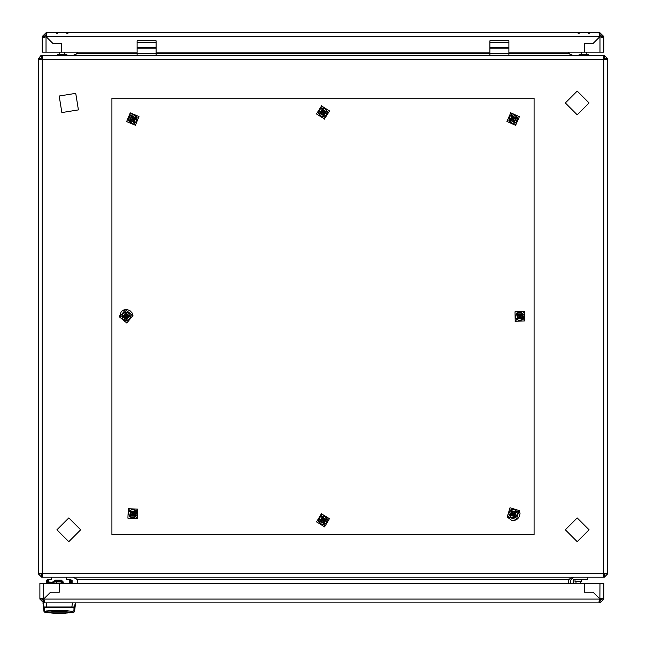 <?xml version="1.0" encoding="UTF-8"?>
<svg xmlns="http://www.w3.org/2000/svg" width="646" height="646" viewBox="0 0 646 646"><rect width="100%" height="100%" fill="white"/><g stroke="black" fill="none" stroke-linecap="round" stroke-linejoin="round"><path stroke-width="0.97" d="M583.847 32.542L580.827 32.744M581.481 32.542L583.177 32.3M584.154 32.542L583.548 32.558M580.722 583.419L580.722 581.473L575.029 581.473L575.974 581.473L575.974 583.419M599.157 34.827L599.972 34.642L599.754 32.744L599.746 34.642M601.66 37.363L601.87 36.765L603.768 36.539L601.87 36.539L601.66 37.363L599.859 36.652L593.101 43.411L599.859 36.652L599.028 33.802L599.754 32.744L46.254 32.744L46.254 34.642L46.843 34.827L46.027 34.642L46.027 32.744L42.232 36.539L43.395 37.484L42.232 36.765L42.232 52.189L61.677 52.189L61.677 43.411L61.677 52.189L137.089 52.189M43.395 37.484L46.141 36.652L52.907 43.411L46.141 36.652L46.972 33.802L46.027 32.744M46.027 34.642L44.13 36.539L44.348 37.363L44.13 36.765L42.232 36.765M599.972 52.189L599.972 36.765L602.605 37.484L603.768 36.765L603.768 52.189L508.919 52.189M52.673 582.207L47.449 581.998L47.449 579.575L48.393 579.575L48.393 581.998M67.37 583.419L69.267 583.37L69.267 579.575L70.212 579.575L70.212 583.419M72.893 577.209L77.326 579.365L568.674 579.365L573.107 577.209M573.107 55.508L568.674 53.61L568.674 52.189L568.674 53.352L508.919 53.352M77.326 52.189L77.326 53.61L72.893 55.508M57.405 54.563L57.405 55.508L57.405 54.563L66.893 54.563L66.893 55.508M607.563 549.698L607.563 573.89L603.768 573.414L607.563 573.301L607.563 59.416L603.768 59.303L603.655 55.508L489.943 55.508L489.943 53.61L508.919 53.61L508.919 55.508M568.674 579.365L568.674 583.419L568.674 579.115L569.627 579.107M579.107 55.508L579.107 54.563L588.595 54.563L588.595 55.508M129.604 318.583L130.153 318.195L129.757 313.835L125.776 311.994L122.708 314.158L122.199 314.521L122.595 318.882L126.576 320.723L127.125 320.335M520.854 312.099L516.647 313.334L515.621 317.59L518.795 320.618L522.994 319.382L524.027 315.119L520.854 312.099L524.027 315.119L522.994 319.382L518.795 320.618L515.621 317.59L516.647 313.334L520.91 311.856L524.269 315.054L523.179 319.552L518.73 320.86L515.379 317.662L516.469 313.165L520.91 311.856M517.163 118.153L517.268 117.483L513.861 114.73L509.775 116.312L509.193 120.019L509.096 120.641L512.504 123.386L516.59 121.811L516.695 121.149M136.774 118.048L136.863 117.378L133.383 114.713L129.337 116.401L128.812 120.431L132.252 123.402L136.298 121.723L136.387 121.052M326.044 523.446L327.247 519.239L324.211 516.081L319.956 517.139L318.753 521.354L321.789 524.504L326.044 523.446L321.789 524.504L318.753 521.354L319.956 517.139L324.211 516.081L327.247 519.239L326.214 523.623L321.724 524.746L318.502 521.411L319.786 516.962L324.276 515.839L327.498 519.174L326.214 523.623M137 514.959L136.04 510.687L131.857 509.379L128.635 512.351L129.596 516.622L133.779 517.93L137 514.959L133.779 517.93L129.596 516.622L128.635 512.351L131.857 509.379L136.04 510.687L137.235 515.032L133.835 518.173L129.41 516.792L128.393 512.27L131.8 509.137L132.753 509.428L136.225 510.518L137.235 515.032M320.02 109.206L318.728 113.397L321.708 116.611L325.98 115.634L327.272 111.451L324.292 108.237L320.02 109.206L324.292 108.237L327.272 111.451L325.98 115.634L321.708 116.611L318.728 113.397L319.851 109.021L324.365 107.995L327.514 111.395L326.149 115.82L321.635 116.845L318.486 113.446L319.851 109.021M515.476 509.92L511.091 509.799L508.806 513.538L510.889 517.389L515.274 517.503L517.559 513.772L515.476 509.92L517.559 513.772L515.274 517.503L510.889 517.389L508.806 513.538L511.091 509.799L515.605 509.71L517.809 513.78L515.565 517.446L510.76 517.599L508.555 513.53L510.978 509.581L515.605 509.71M156.057 48.135L137.089 48.135L137.089 40.811L156.057 40.811L156.057 55.508L137.089 55.508L137.089 53.61L156.057 53.61M137.089 40.811L156.057 40.811M508.919 48.135L489.943 48.135L489.943 40.811L508.919 40.811L508.919 53.61M489.943 40.811L508.919 40.811M62.153 32.542L59.133 32.744M59.779 32.542L61.475 32.3M62.46 32.542L61.854 32.558M54.708 580.576L54.708 581.053L56.606 581.053L56.606 580.1L55.176 580.1L54.708 580.576L61.346 580.576L61.346 580.1L56.606 580.1M599.972 602.863L603.768 599.068L603.768 583.419L584.323 583.419L584.323 592.196L593.101 592.196L599.859 598.955L599.028 601.757L599.972 602.863L599.972 600.966L599.746 602.863L43.379 602.863L44.041 607.006L43.04 602.863L44.041 610.518L44.041 607.006L44.671 607.595L46.544 607.49M44.517 600.966L43.653 600.966L41.756 599.068L41.958 598.261L41.756 598.85L39.858 598.85L40.916 598.123M599.972 583.419L599.859 598.955L593.101 592.196L584.323 592.196L584.323 583.419L39.858 583.419L39.858 599.068L41.756 599.068M603.768 599.068L601.87 599.068L601.814 598.495M52.584 582.474L46.972 582.474L46.972 583.419M46.504 583.419L46.504 580.1L47.449 580.1L46.972 582.474M72.11 583.419L72.11 580.1L71.165 580.1L71.165 583.419M122.393 319.027L121.973 314.416L125.76 311.743L129.959 313.69L130.379 318.3L126.6 320.973L122.393 319.027L122.199 314.521L125.776 311.994L129.757 313.835L130.153 318.195L126.576 320.723L122.595 318.882M509.581 116.151L513.901 114.487L517.503 117.394L516.792 121.965L512.464 123.636L508.862 120.729L509.581 116.151L513.861 114.73L517.268 117.483L516.59 121.811L512.504 123.386L509.096 120.641L509.775 116.312M129.135 116.248L133.415 114.471L137.097 117.281L136.5 121.876L132.22 123.652L131.429 123.055L128.538 120.842L129.135 116.248L133.383 114.713L136.863 117.378L136.298 121.723L132.252 123.402L128.772 120.745L129.337 116.401M52.762 583.419L54.102 581.521L57.074 581.053M60.393 581.053L60.393 581.998L62.291 582.474L63.243 582.474L63.243 581.998L61.346 580.1L63.243 582.474L61.822 581.053L56.606 581.053M53.473 583.419L53.473 582.95L52.52 582.95L54.417 581.053L53.214 581.481L52.52 582.95L54.417 581.053L53.658 581.206M53.473 582.95L54.417 581.998L54.417 581.053L53.57 581.255M61.822 583.419L61.822 581.053L63.163 581.998L63.243 583.419L63.243 582.474M42.684 599.448L44.413 600.546L42.466 599.068L44.413 600.546L42.466 599.068L44.413 600.546L42.378 598.6L43.048 598.6L42.378 598.366L42.466 599.068L43.88 599.068L44.606 601.757L43.88 602.863L43.88 600.966L44.469 600.772L43.88 600.966M42.991 602.863L44.041 611.568L44.041 610.518L44.671 611.108L44.671 607.595L44.041 607.006L46.762 606.965L46.157 602.863M72.449 602.863L71.851 606.965L46.762 606.965L46.714 607.515L73.943 607.595L74.565 607.006L74.565 611.568L75.622 602.863M44.041 611.568L44.671 612.166L44.671 611.108L46.504 611.382M73.943 607.595L73.943 612.166L69.146 612.788M63.922 613.167L54.692 613.167M133.028 315.733L132.05 312.785L129.878 310.565L126.955 309.523L123.871 309.878L121.254 311.558L119.332 316.984L133.028 315.733M519.231 510.38L520.054 513.368L519.481 516.42L517.616 518.908L514.854 520.329L511.745 520.377L507.134 516.929L519.231 510.38M67.297 612.925L64.083 613.466L67.119 612.909L51.317 612.925L63.833 613.555L71.262 612.23L72.11 611.31L63.801 610.478L72.11 611.31M46.504 611.31L54.813 610.478L46.504 610.93L47.344 612.23L55.403 613.595L63.72 613.151M52.601 582.409L52.996 581.691M53.093 581.594L54.417 581.053L62.63 581.303M54.53 613.191L51.317 612.925M577.209 541.639L589.063 529.777L577.209 517.922L565.355 529.777L577.209 541.639M123.111 316.637L126.454 319.431L129.248 316.08L125.897 313.286L123.111 316.637M517.696 318.591L522.057 318.486L521.952 314.126L517.591 314.231L517.696 318.591M512.068 116.183L510.308 120.172L514.297 121.941L516.057 117.952L512.068 116.183M131.631 116.215L129.975 120.245L134.005 121.908L135.66 117.879L131.631 116.215M322.257 517.301L320.012 521.039L323.743 523.284L325.988 519.545L322.257 517.301M130.726 511.39L130.549 515.742L134.909 515.92L135.087 511.567L130.726 511.39M323.686 115.424L326.004 111.734L322.314 109.416L319.996 113.107L323.686 115.424M510.469 515.12L514.652 516.364L515.896 512.181L511.713 510.946L510.469 515.12M577.209 114.794L589.063 102.932L577.209 91.078L565.355 102.932L577.209 114.794M61.838 112.541L78.392 109.893L75.743 93.331L59.19 95.979L61.838 112.541M68.791 541.639L80.645 529.777L68.791 517.922L56.937 529.777L68.791 541.639M123.346 316.613L126.438 319.189L129.014 316.096L125.922 313.52L123.346 316.613M122.869 316.661L125.873 313.052L129.483 316.055L126.479 319.665L122.869 316.661M129.596 316.047L125.865 312.939L122.756 316.669L126.487 319.778L129.596 316.047M119.534 316.968L125.574 309.709L132.826 315.749L126.786 323L119.534 316.968M517.858 318.421L521.879 318.316L521.782 314.295L517.761 314.392L517.858 318.421M517.535 318.761L517.422 314.069L522.113 313.956L522.226 318.648L517.535 318.761M522.186 313.875L517.341 313.988L517.454 318.841L522.307 318.728L522.186 313.875M515.217 321.191L514.991 311.752L524.423 311.525L524.657 320.957L515.217 321.191M512.157 116.409L510.526 120.083L514.208 121.714L515.839 118.032L512.157 116.409M511.987 115.965L516.283 117.863L514.377 122.159L510.082 120.261L511.987 115.965M514.418 122.264L516.388 117.822L511.947 115.86L509.977 120.301L514.418 122.264M510.776 112.832L519.408 116.66L515.589 125.284L506.957 121.464L510.776 112.832M131.727 116.433L130.193 120.156L133.908 121.69L135.442 117.968L131.727 116.433L132.818 116.215M131.542 115.997L135.886 117.782L134.093 122.126L129.749 120.334L131.542 115.997M134.134 122.231L135.983 117.742L131.501 115.892L129.652 120.382L134.134 122.231M130.25 112.897L138.979 116.498L135.385 125.219L126.656 121.626L130.25 112.897M322.314 517.535L320.238 520.983L323.686 523.058L325.762 519.61L322.314 517.535M322.201 517.075L326.222 519.489L323.799 523.518L319.778 521.096L322.201 517.075M323.832 523.623L326.327 519.465L322.168 516.962L319.673 521.12L323.832 523.623M321.385 513.82L329.476 518.681L324.615 526.773L316.524 521.903L321.385 513.82M130.888 511.559L130.726 515.581L134.748 515.75L134.909 511.729L130.888 511.559M130.565 511.212L135.256 511.406L135.071 516.097L130.379 515.904L130.565 511.212M135.143 516.178L135.345 511.325L130.492 511.131L130.29 515.976L135.143 516.178M128.296 508.749L137.727 509.129L137.34 518.56L127.908 518.173L128.296 508.749M323.63 115.198L325.778 111.79L322.37 109.65L320.222 113.05L323.63 115.198M323.735 115.658L319.762 113.155L322.265 109.182L326.238 111.685L323.735 115.658M322.241 109.077L319.657 113.187L323.759 115.771L326.343 111.661L322.241 109.077M324.478 118.929L316.492 113.906L321.522 105.912L329.508 110.942L324.478 118.929M510.679 515.007L514.539 516.154L515.686 512.294L511.826 511.156L510.679 515.007M510.267 515.233L511.6 510.736L516.097 512.068L514.765 516.574L510.267 515.233M516.202 512.02L511.543 510.639L510.162 515.29L514.822 516.671L516.202 512.02M507.312 516.832L510.001 507.788L519.053 510.477L516.364 519.521L507.312 516.832M573.131 583.419L573.131 580.051L573.608 579.575L573.131 580.051L573.131 583.419L573.131 580.051L575.029 579.575L575.029 581.473M587.836 577.209L587.836 579.575L581.666 579.575L581.666 581.473M570.757 583.419L570.757 580.051L570.757 583.419L570.757 580.051L573.608 577.209M52.907 43.411L61.677 43.411L52.907 43.411M489.943 52.189L156.057 52.189M584.323 43.411L584.323 52.189L584.323 43.411L593.101 43.411L584.323 43.411M46.254 32.744L46.972 33.802M46.843 34.827L46.254 36.539L599.754 36.539M44.13 36.539L42.232 36.539M46.027 52.189L46.027 36.765L44.348 37.363M601.87 36.539L599.972 34.642M603.768 36.539L599.972 32.744M603.768 52.189L603.768 36.765L602.605 37.484M67.37 583.37L63.243 583.37M51.244 577.209L51.244 579.575L48.393 579.575M69.267 579.575L66.417 579.575L66.417 577.209M70.212 583.015L70.212 579.575L70.212 583.015L69.267 583.419M601.483 598.301L599.205 600.578M587.836 579.575L573.608 579.575M137.089 55.508L42.345 55.508L42.232 59.303L38.437 59.416L38.437 573.301L42.232 573.414L42.345 577.209L603.655 577.209L603.744 57.882L604.276 57.882L604.349 55.508L607.563 58.721L607.563 59.416M489.943 55.508L156.057 55.508M76.373 579.107L77.326 579.107M77.326 583.419L77.326 579.365M569.627 53.61L568.674 53.61M77.326 53.61L76.373 53.61M41.724 574.835L41.756 577.209L41.756 574.835L40.811 573.382L603.768 573.414L604.244 577.209L604.244 574.835M605.189 59.335L605.189 58.826L607.563 58.826M607.563 82.066L607.329 83.294M604.349 55.508L604.244 57.882M604.276 57.882L605.189 58.794L607.563 58.721M604.244 55.508L603.655 55.508M605.189 573.89L607.563 573.995L604.349 577.201M605.189 573.914L604.276 574.835M603.655 577.209L604.244 577.209M40.811 59.335L40.811 58.826L38.437 58.826L38.437 59.416M40.811 58.826L38.437 58.721L40.843 55.637L41.756 55.508L41.756 57.882L40.843 55.637M40.811 58.794L41.497 57.914M42.345 55.508L41.756 55.508M42.256 57.882L41.756 57.882M40.811 573.89L38.437 573.89L38.437 573.301M40.811 573.914L38.437 573.89M41.651 577.201L38.437 573.995M42.256 574.835L41.756 574.835M125.534 314.513L126.18 316.354L126.479 314.424L125.534 314.513L126.051 314.941L125.881 318.292L126.826 318.203L126.697 316.79L128.11 316.661L128.021 315.716L126.608 315.846M126.051 314.941L126.479 314.424M125.663 315.926L124.242 316.055L124.331 317L125.752 316.871L125.881 318.292M126.697 316.79L126.18 316.354L125.752 316.871M126.309 317.775L126.826 318.203M124.242 316.055L128.11 316.661M127.593 316.225L128.021 315.716M124.759 316.483L124.331 317M518.124 315.393L519.15 316.37L519.82 316.354L519.804 315.684L518.778 314.707L518.124 315.393L519.82 316.354L520.87 318.01L521.524 317.323L520.49 316.338L521.475 315.313L520.789 314.659L519.804 315.684M518.795 315.377L518.778 314.707M519.15 316.37L518.173 317.404L518.859 318.058L519.836 317.024L520.87 318.01M520.49 316.338L519.82 316.354L519.836 317.024M520.854 317.339L521.524 317.323M518.173 317.404L521.475 315.313M520.805 315.329L520.789 314.659M518.843 317.388L518.859 318.058M514.781 117.935L513.182 119.058L515.12 118.824L514.781 117.935L511.858 119.575L511.244 119.3L511.584 120.188L512.908 119.671L513.425 121.004L514.305 120.657L513.796 119.332M514.507 118.549L515.12 118.824M513.457 118.444L512.94 117.12L512.06 117.459L512.569 118.791L511.244 119.3M512.908 119.671L513.182 119.058L512.569 118.791M511.858 119.575L511.584 120.188M512.94 117.12L513.425 121.004M513.699 120.39L514.305 120.657M512.674 117.734L512.06 117.459M134.384 117.895L133.076 118.444L132.818 119.058L133.439 119.316L134.748 118.767L134.384 117.895L134.134 118.517L130.888 119.349L131.251 120.229L132.559 119.68L133.108 120.996L133.98 120.632L133.439 119.316M134.134 118.517L134.748 118.767M133.076 118.444L132.527 117.128L131.647 117.491L132.196 118.807L130.888 119.349M132.559 119.68L132.818 119.058L132.196 118.807M131.501 119.607L131.251 120.229M132.527 117.128L133.108 120.996M133.367 120.374L133.98 120.632M132.269 117.75L131.647 117.491M111.952 98.192L111.952 534.525L534.048 534.525L534.048 98.192L111.952 98.192M323 523.139L323.686 523.058M325.842 112.42L323 109.578M516.025 119.058L513.182 116.215M324.728 519.376L323 520.296L324.954 520.296L324.728 519.376L323 520.296L321.046 520.288L321.272 521.209L322.653 520.87L323 522.251L323.921 522.016L323.573 520.636M324.381 519.949L324.954 520.296M323.347 519.723L323 518.342L322.079 518.568L322.427 519.949L321.046 520.288M322.653 520.87L323 520.296L322.427 519.949M321.619 520.636L321.272 521.209M323 518.342L323 522.251M323.347 521.677L323.921 522.016M322.653 518.916L322.079 518.568M133.892 512.02L132.842 512.981L132.818 513.651L133.488 513.683L134.538 512.714L133.892 512.02L133.867 512.69L131.768 514.62L131.098 514.587L131.744 515.29L132.793 514.321L133.754 515.371L134.449 514.725L133.488 513.683M133.867 512.69L134.538 512.714M132.842 512.981L131.881 511.939L131.186 512.577L132.147 513.627L131.098 514.587M132.793 514.321L132.818 513.651L132.147 513.627M131.768 514.62L131.744 515.29M131.881 511.939L133.754 515.371M133.779 514.701L134.449 514.725M131.857 512.609L131.186 512.577M321.256 113.308L323 112.42L321.046 112.38L321.256 113.308L321.611 112.735L324.954 112.461L324.744 111.54L323.355 111.855L323.04 110.466L322.12 110.676L322.435 112.065M321.611 112.735L321.046 112.38M322.645 112.985L322.96 114.374L323.88 114.164L323.565 112.775L324.954 112.461M323.355 111.855L323 112.42L323.565 112.775M324.389 112.105L324.744 111.54M322.96 114.374L323.04 110.466M322.685 111.031L322.12 110.676M323.315 113.809L323.88 114.164M511.858 512.213L513.182 513.651L512.698 511.761L511.858 512.213L513.182 513.651L513.667 515.548L514.507 515.096L513.828 513.845L515.08 513.166L514.628 512.335L513.376 513.013M512.504 512.407L512.698 511.761M512.536 513.465L511.285 514.143L511.737 514.975L512.989 514.297L513.667 515.548M513.828 513.845L513.182 513.651L512.989 514.297M513.861 514.902L514.507 515.096M511.285 514.143L515.08 513.166M514.434 512.972L514.628 512.335M511.931 514.329L511.737 514.975M137.089 48.135L137.089 53.61M489.943 48.135L489.943 53.61M52.52 582.95L52.52 583.419L52.762 582.95M52.899 581.812L52.681 582.183M62.557 581.255L61.346 580.576L63.163 581.998M63.243 582.377L63.243 583.419M54.813 610.478L63.801 610.478M63.494 613.127L55.112 613.127M71.94 606.441L71.851 606.965L74.565 607.006L75.235 602.863L74.613 606.772M46.536 605.625L46.673 606.449M43.508 602.863L43.653 600.966M51.688 612.925L51.317 613.094M66.918 612.925L67.297 613.094M44.413 600.546L42.474 599.076M42.458 599.044L42.378 598.616M599.746 600.966L599.157 600.772M40.973 598.123L43.767 598.955L50.533 592.196L59.303 592.196L59.303 583.419L59.303 592.196L50.533 592.196L43.88 599.068L599.746 599.068M599.028 601.757L599.165 602.476M43.653 602.863L39.858 599.068M601.87 599.068L599.972 600.966M599.972 598.85L602.661 598.123L603.768 598.85L601.87 598.85L601.87 598.212M603.251 598.212L602.661 598.123M601.127 598.406L599.31 600.223M49.581 579.575L47.683 579.575M67.127 579.575L66.417 579.438M70.212 580.1L71.165 580.1M70.923 580.1L70.923 579.438L69.025 579.575M603.768 59.303L42.232 59.303L42.232 573.414M489.943 53.352L156.057 53.352M137.089 53.352L77.326 53.352M156.057 42.216L137.089 42.216M137.089 47.642L156.057 47.642M508.919 42.216L489.943 42.216M489.943 47.642L508.919 47.642M54.417 581.053L54.102 581.521M60.393 581.998L56.606 581.998M54.417 581.998L61.822 581.998M62.291 582.474L62.291 583.419M43.985 599.318L43.637 599.068M71.262 612.23L59.303 611.181L47.344 612.23M72.11 611.382L74.565 610.518L75.574 602.863M43.653 598.85L43.653 583.419M586.221 54.563L586.221 52.189M586.875 32.744L586.221 32.542M581.481 54.563L581.481 52.189M66.901 33.56L68.686 32.744M588.603 33.56L590.379 32.744M579.099 33.56L577.322 32.744M57.397 33.56L55.621 32.744M524.568 311.38L515.08 321.337L524.568 311.38M515.661 125.477L510.703 112.646L515.661 125.477M135.458 125.413L130.177 112.711L135.458 125.413M324.663 526.966L321.337 513.618L324.663 526.966M137.477 518.714L128.158 508.596L137.477 518.714M321.474 105.718L324.526 119.13L321.474 105.718M64.527 54.563L64.527 52.189M65.173 32.744L64.527 32.542M59.779 54.563L59.779 52.189M56.606 583.419L56.606 581.521M49.459 612.788L44.671 612.166M74.565 611.568L73.943 612.166"/></g></svg>
